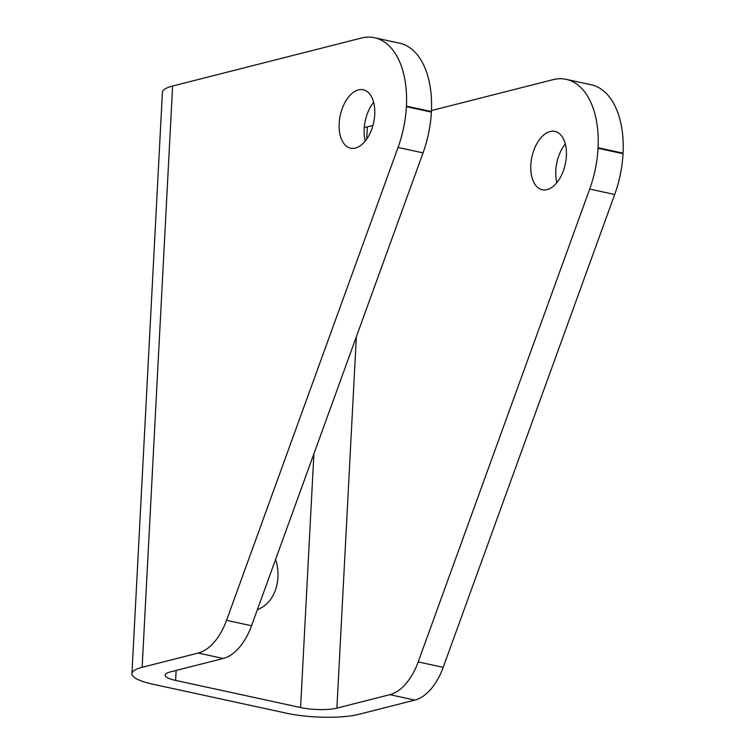 <?xml version="1.0" encoding="UTF-8"?>
<svg xmlns="http://www.w3.org/2000/svg" width="755" height="755" viewBox="0 0 755 755"><rect width="100%" height="100%" fill="white"/><g stroke="black" fill="none" stroke-linecap="round" stroke-linejoin="round"><path stroke-width="1.13" d="M365.25 141.015A29.87 17.063 102.2 0 1 373.64 102.359M358.465 89.911A29.87 17.063 -77.8 0 0 339.552 119.422A29.87 17.063 -77.8 0 0 350.613 148.159A29.87 17.063 -77.8 0 0 355.426 148.037A29.87 17.063 -77.8 0 0 374.338 118.516A29.87 17.063 -77.8 0 0 363.278 89.779A29.87 17.063 -77.8 0 0 358.465 89.911M556.897 182.616A29.87 17.063 102.2 0 1 565.287 143.969M550.112 131.512A29.87 17.063 -77.8 0 0 531.199 161.032A29.87 17.063 -77.8 0 0 542.25 189.769A29.87 17.063 -77.8 0 0 547.064 189.647A29.87 17.063 -77.8 0 0 565.986 160.126A29.87 17.063 -77.8 0 0 554.925 131.389A29.87 17.063 -77.8 0 0 550.112 131.512M364.259 127.482A25.972 5.842 -177 0 0 367.345 126.859L366.713 139.062M418.195 661.918L443.185 667.345A51.944 29.681 102.2 0 1 414.844 700.093L389.854 694.666A51.944 29.681 -77.8 0 0 418.195 661.918L589.702 189.061A83.116 47.489 -77.8 0 0 598.035 148.282L598.064 147.725A83.116 47.489 -77.8 0 0 566.222 79.36A83.116 47.489 -77.8 0 0 553 79.662L431.464 110.56M372.923 125.443L367.345 126.859M257.389 609.615A41.553 32.805 75.7 0 0 275.622 559.351M389.854 694.666L336.89 708.133A25.972 5.842 3 0 1 300.594 707.539L175.613 680.406A25.972 5.842 3 0 1 165.128 675.112A25.972 5.842 3 0 1 170.234 671.95L223.197 658.483L198.206 653.056L142.148 667.307A51.944 11.684 -177 0 0 131.936 673.639A51.944 11.684 -177 0 0 152.897 684.209L286.22 713.154A51.944 11.684 -177 0 0 358.795 714.343L414.844 700.093M198.206 653.056A51.944 29.681 -77.8 0 0 226.547 620.317L251.538 625.744L423.055 152.878A83.116 47.489 102.2 0 0 431.388 112.108L431.416 111.551A83.116 47.489 102.2 0 0 399.574 43.177L374.574 37.75A83.116 47.489 -77.8 0 0 361.352 38.052L172.612 86.032L142.148 667.307M374.574 37.75A83.116 47.489 -77.8 0 1 406.416 106.125L406.388 106.681A83.116 47.489 -77.8 0 1 398.055 147.452L226.547 620.317M251.538 625.744A51.944 29.681 102.2 0 1 223.197 658.483M566.222 79.36L591.222 84.787A83.116 47.489 102.2 0 1 623.064 153.152L623.035 153.709A83.116 47.489 102.2 0 1 614.693 194.488L443.185 667.345M131.936 673.639L162.4 92.365A51.944 11.684 3 0 1 172.612 86.032M176.132 670.449L175.613 680.406M300.594 707.539L313.891 453.83M406.416 106.125L431.416 111.551M406.388 106.681L431.388 112.108M356.351 336.787L336.89 708.133M598.064 147.725L623.064 153.152M598.035 148.282L623.035 153.709M398.055 147.452L423.055 152.878M589.702 189.061L614.693 194.488"/></g></svg>
